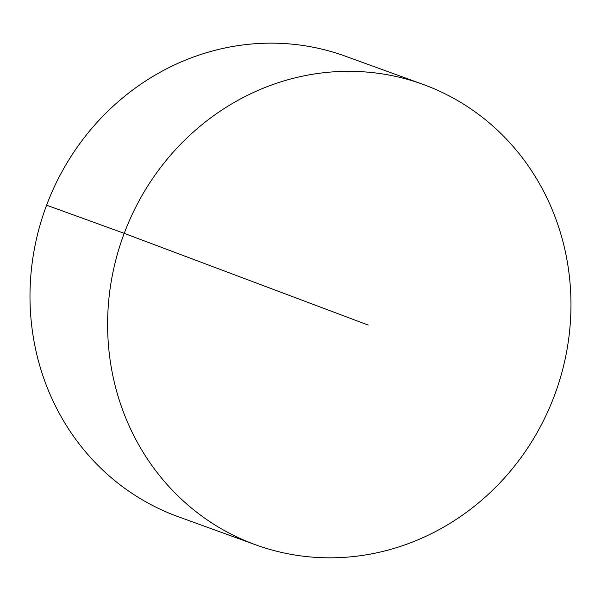 <?xml version="1.0" encoding="UTF-8"?>
<svg xmlns="http://www.w3.org/2000/svg" width="601" height="601" viewBox="0 0 601 601"><rect width="100%" height="100%" fill="white"/><g stroke="black" fill="none" stroke-linecap="round" stroke-linejoin="round"><path stroke-width="0.9" d="M425.47 85.282A244.953 229.89 109.9 0 0 422.841 84.305A244.953 229.89 109.9 0 0 123.701 234.751A244.953 229.89 109.9 0 0 253.104 543.86A244.953 229.89 109.9 0 0 255.741 544.837A244.953 229.89 109.9 0 0 554.873 394.384A244.953 229.89 109.9 0 0 425.47 85.282M422.841 84.305L345.229 56.141A244.953 229.89 109.9 0 0 45.571 207.999A244.953 229.89 109.9 0 0 178.121 516.672L255.741 544.837M368.225 325.066L124.227 233.353L46.608 205.189"/></g></svg>
